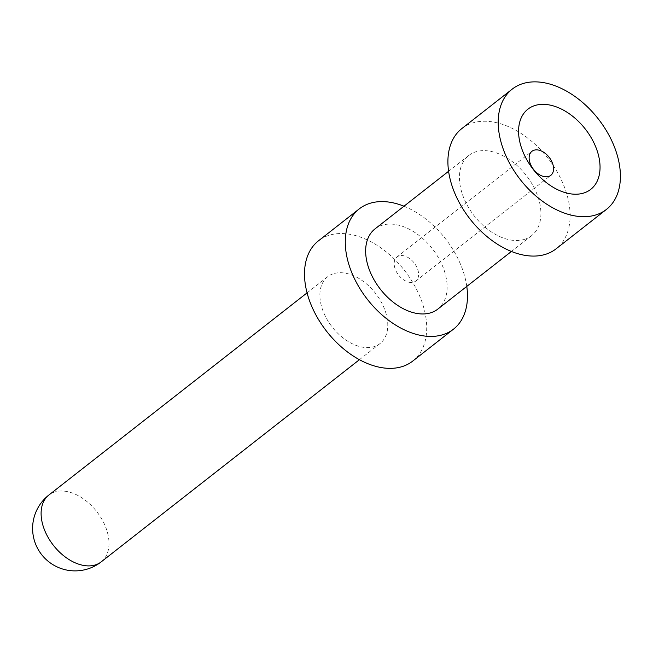 <?xml version="1.0" encoding="UTF-8"?>
<svg xmlns="http://www.w3.org/2000/svg" width="653" height="653" viewBox="0 0 653 653"><rect width="100%" height="100%" fill="white"/><g stroke="black" fill="none" stroke-linecap="round" stroke-linejoin="round"><path stroke-width="0.49" stroke-dasharray="3.27 2.45" d="M374.985 228.917A50.934 32.944 -128.1 0 1 381.344 225.473A50.934 32.944 -128.1 0 1 435.584 253.193A50.934 32.944 -128.1 0 1 437.788 309.122M466.781 286.414A76.401 49.416 51.9 0 0 403.987 206.209M332.965 273.876A42.445 27.45 51.9 0 0 327.667 276.741A42.445 27.45 51.9 0 0 329.496 323.349A42.445 27.45 51.9 0 0 374.7 346.449A42.445 27.45 51.9 0 0 379.997 343.584A42.445 27.45 51.9 0 0 378.169 296.976A42.445 27.45 51.9 0 0 332.965 273.876M412.704 361.101A76.401 49.416 51.9 0 0 409.407 277.215A76.401 49.416 51.9 0 0 328.043 235.627A76.401 49.416 51.9 0 0 318.509 240.794M525.216 239.129A50.934 32.944 51.9 0 0 531.575 235.684A50.934 32.944 51.9 0 0 529.379 179.755A50.934 32.944 51.9 0 0 475.139 152.035A50.934 32.944 51.9 0 0 468.781 155.479A50.934 32.944 51.9 0 0 470.976 211.401A50.934 32.944 51.9 0 0 525.216 239.129M461.908 128.51A76.401 49.416 -128.1 0 1 471.45 123.344A76.401 49.416 -128.1 0 1 552.813 164.931A76.401 49.416 -128.1 0 1 556.103 248.817M413.896 282.08A15.28 9.885 51.9 0 0 415.806 281.043A15.28 9.885 51.9 0 0 415.145 264.269A15.28 9.885 51.9 0 0 398.877 255.952A15.28 9.885 51.9 0 0 396.967 256.988A15.28 9.885 51.9 0 0 397.628 273.762A15.28 9.885 51.9 0 0 413.896 282.08M101.215 561.866A42.445 27.45 51.9 0 0 101.819 519.151A42.445 27.45 51.9 0 0 54.183 492.158A42.445 27.45 51.9 0 0 48.885 495.023M307.09 292.854L327.667 276.741M531.575 235.684L511.405 251.47M415.806 281.043L550.765 175.379M396.967 256.988L531.926 151.316M468.781 155.479L448.611 171.266M359.419 359.697L379.997 343.584"/><path stroke-width="0.98" d="M511.405 251.47L437.788 309.122A50.934 32.944 -128.1 0 1 431.429 312.567A50.934 32.944 -128.1 0 1 377.181 284.839A50.934 32.944 -128.1 0 1 374.985 228.917L448.611 171.266M403.987 206.209A76.401 49.416 51.9 0 0 368.823 203.695A76.401 49.416 51.9 0 0 359.289 208.862A76.401 49.416 51.9 0 0 362.578 292.748A76.401 49.416 51.9 0 0 443.95 334.336A76.401 49.416 51.9 0 0 453.484 329.169A76.401 49.416 51.9 0 0 466.781 286.414M359.289 208.862L318.509 240.794A76.401 49.416 51.9 0 0 321.798 324.68A76.401 49.416 51.9 0 0 403.17 366.268A76.401 49.416 51.9 0 0 412.704 361.101L453.484 329.169M596.875 214.6A76.401 49.416 -128.1 0 1 515.503 173.012A76.401 49.416 -128.1 0 1 512.213 89.126A76.401 49.416 -128.1 0 1 521.747 83.959A76.401 49.416 -128.1 0 1 603.111 125.547A76.401 49.416 -128.1 0 1 606.408 209.433A76.401 49.416 -128.1 0 1 596.875 214.6M584.353 192.831A50.934 32.944 51.9 0 0 591.43 138.134A50.934 32.944 51.9 0 0 534.268 105.737A50.934 32.944 51.9 0 0 527.191 160.426A50.934 32.944 51.9 0 0 584.353 192.831M606.408 209.433L556.103 248.817A76.401 49.416 -128.1 0 1 546.569 253.984A76.401 49.416 -128.1 0 1 465.205 212.396A76.401 49.416 -128.1 0 1 461.908 128.51L512.213 89.126M548.855 176.408A15.28 9.885 51.9 0 0 550.765 175.379A15.28 9.885 51.9 0 0 550.104 158.597A15.28 9.885 51.9 0 0 533.836 150.28A15.28 9.885 51.9 0 0 531.926 151.316A15.28 9.885 51.9 0 0 532.587 168.09A15.28 9.885 51.9 0 0 548.855 176.408M307.09 292.854L48.885 495.023A42.445 27.45 51.9 0 0 48.281 537.729A42.445 27.45 51.9 0 0 95.918 564.731A42.445 27.45 51.9 0 0 101.215 561.866L359.419 359.697M48.885 495.023A42.445 42.445 0 0 0 38.258 549.597A42.445 42.445 0 0 0 101.215 561.866"/></g></svg>
